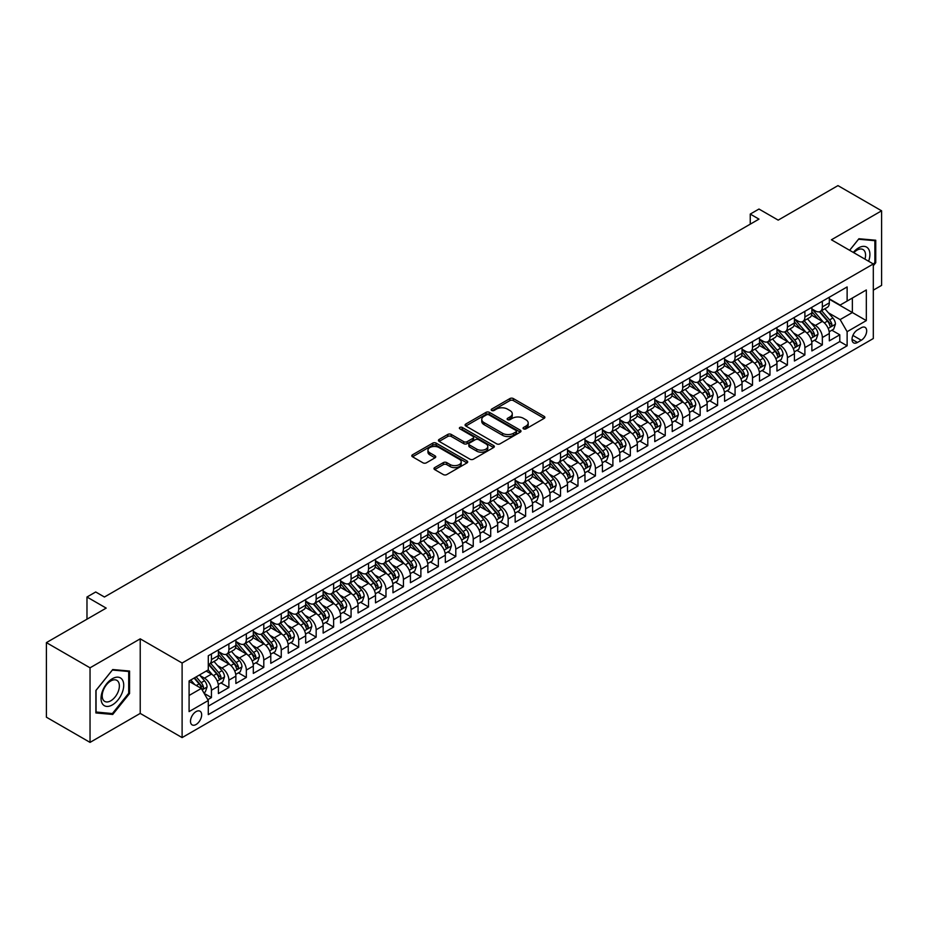 <?xml version="1.0" encoding="UTF-8"?>
<svg xmlns="http://www.w3.org/2000/svg" width="928" height="928" viewBox="0 0 928 928"><rect width="100%" height="100%" fill="white"/><g stroke="black" fill="none" stroke-linecap="round" stroke-linejoin="round"><path stroke-width="1.39" d="M523.566 428.864A1.694 0.974 0 0 0 525.967 428.864L544.168 418.354A2.424 1.404 0 0 0 544.875 417.356A2.424 1.404 0 0 0 544.168 416.37L513.335 398.564A2.424 1.404 0 0 0 509.901 398.564L491.701 409.074A1.694 0.974 0 0 0 491.202 409.77A1.694 0.974 0 0 0 491.701 410.466A1.694 0.974 0 0 0 494.102 410.466L496.457 409.097A7.749 4.478 0 0 1 507.419 409.097L509.994 410.582A7.749 4.478 0 0 1 512.268 413.749A7.749 4.478 0 0 1 509.994 416.916L507.639 418.273A1.694 0.974 0 0 0 507.14 418.969A1.694 0.974 0 0 0 507.639 419.665A1.694 0.974 0 0 0 510.029 419.665L512.395 418.296A7.749 4.478 0 0 1 523.357 418.296L525.921 419.781A7.749 4.478 0 0 1 528.194 422.948A7.749 4.478 0 0 1 525.921 426.114L523.566 427.472A1.694 0.974 0 0 0 523.067 428.168A1.694 0.974 0 0 0 523.566 428.864L523.566 427.472M196.075 724.501A7.9 4.559 120 0 0 201.237 717.541A7.9 4.559 120 0 0 200.019 711.208A7.9 4.559 120 0 0 196.075 711.602A7.9 4.559 120 0 0 190.913 718.562A7.9 4.559 120 0 0 192.119 724.884A7.9 4.559 120 0 0 196.075 724.501M434.698 467.608A2.424 1.404 0 0 0 433.979 468.594A2.424 1.404 0 0 0 434.698 469.591L443.34 474.579A2.424 1.404 0 0 0 446.774 474.579L466.993 462.91A2.424 1.404 0 0 0 467.7 461.924A2.424 1.404 0 0 0 466.993 460.938L436.148 443.132A2.424 1.404 0 0 0 432.726 443.132L412.508 454.801A2.424 1.404 0 0 0 411.8 455.787A2.424 1.404 0 0 0 412.508 456.773L422.959 462.817A2.424 1.404 0 0 0 426.381 462.817L435.035 457.817A2.424 1.404 0 0 0 435.742 456.831A2.424 1.404 0 0 0 435.035 455.834L429.85 452.841A6.484 3.747 0 0 1 427.959 450.196A6.484 3.747 0 0 1 431.961 446.739A6.484 3.747 0 0 1 439.014 447.551L459.325 459.279A6.484 3.747 0 0 1 461.216 461.924A6.484 3.747 0 0 1 457.214 465.38A6.484 3.747 0 0 1 450.15 464.568L446.774 462.62A2.424 1.404 0 0 0 443.34 462.62L434.698 467.608L434.698 469.591M873.306 290.162L881.6 285.383L881.6 210.807L837.961 185.612L778.186 220.133L758.976 209.044L750.253 214.078L758.976 219.124L104.435 597.017L95.712 591.983L86.977 597.017L86.977 619.185M90.039 667.812L90.039 742.388L140.221 713.412L140.221 638.835L90.039 667.812L46.4 642.617L106.186 608.107L86.977 597.017M140.221 638.835L182.108 663.021L873.306 263.97L873.306 338.534L182.108 737.598L182.108 663.021M881.6 210.807L831.418 239.784L873.306 263.97M496.631 443.816A2.424 1.404 0 0 0 500.053 443.816L520.272 432.146A2.424 1.404 0 0 0 520.979 431.16A2.424 1.404 0 0 0 520.272 430.174L489.427 412.368A2.424 1.404 0 0 0 486.005 412.368L465.786 424.038A2.424 1.404 0 0 0 465.079 425.024A2.424 1.404 0 0 0 465.786 426.01L496.631 443.816M460.555 429.223A1.694 0.974 0 0 1 462.272 429.467L462.272 427.448L493.626 445.556A2.424 1.404 0 0 1 494.334 446.542A2.424 1.404 0 0 1 493.626 447.528L473.408 459.198A2.424 1.404 0 0 1 469.986 459.198L439.153 441.392L439.153 439.42A2.424 1.404 0 0 0 438.434 440.406A2.424 1.404 0 0 0 439.153 441.392M439.153 439.42L447.795 434.42A2.424 1.404 0 0 1 451.228 434.42L463.733 441.647A2.424 1.404 0 0 0 467.155 441.647L472.897 438.329A2.424 1.404 0 0 0 473.605 437.343A2.424 1.404 0 0 0 472.897 436.357L459.882 428.829A1.694 0.974 0 0 1 459.383 428.144A1.694 0.974 0 0 1 460.427 427.24A1.694 0.974 0 0 1 462.272 427.448M90.039 742.388L46.4 717.193L46.4 642.617M207.814 699.677L211.433 697.589L204.195 693.413M200.065 675.607L204.45 678.148A9.872 5.696 60 0 1 211.433 690.235L218.416 686.21L218.416 693.564L228.891 687.52L220.945 682.927M217.523 665.538L221.908 668.067A9.872 5.696 60 0 1 228.891 680.154L235.874 676.129L235.874 683.484L246.338 677.44L238.403 672.846M234.981 655.458L239.354 657.987A9.872 5.696 60 0 1 246.338 670.086L253.321 666.049L253.321 673.403L263.796 667.36L255.85 662.778M252.428 645.378L256.812 647.906A9.872 5.696 60 0 1 263.796 660.005L270.779 655.968L270.779 663.334L281.254 657.279L273.308 652.697M269.886 635.309L274.27 637.838A9.872 5.696 60 0 1 281.254 649.925L288.237 645.9L288.237 653.254L298.7 647.21L290.766 642.617M287.344 625.228L291.728 627.757A9.872 5.696 60 0 1 298.7 639.844L305.683 635.819L305.683 643.174L316.158 637.13L308.224 632.548M304.79 615.148L309.175 617.677A9.872 5.696 60 0 1 316.158 629.776L323.141 625.739L323.141 633.093L333.616 627.05L325.67 622.468M322.248 605.068L326.633 607.596A9.872 5.696 60 0 1 333.616 619.695L340.599 615.658L340.599 623.024L351.074 616.969L343.128 612.387M339.706 594.999L344.091 597.528A9.872 5.696 60 0 1 351.074 609.615L358.046 605.59L358.046 612.944L368.52 606.9L360.586 602.307M357.164 584.918L361.537 587.447A9.872 5.696 60 0 1 368.52 599.534L375.504 595.509L375.504 602.864L385.978 596.82L378.032 592.238M374.61 574.838L378.995 577.367A9.872 5.696 60 0 1 385.978 589.466L392.962 585.429L392.962 592.783L403.436 586.74L395.49 582.158M392.068 564.758L396.453 567.298A9.872 5.696 60 0 1 403.436 579.385L410.42 575.36L410.42 582.714L420.883 576.659L412.948 572.077M409.526 554.689L413.911 557.218A9.872 5.696 60 0 1 420.883 569.305L427.866 565.28L427.866 572.634L438.341 566.59L430.395 561.997M426.973 544.608L431.358 547.137A9.872 5.696 60 0 1 438.341 559.236L445.324 555.199L445.324 562.554L455.799 556.51L447.853 551.928M444.431 534.528L448.816 537.057A9.872 5.696 60 0 1 455.799 549.156L462.782 545.119L462.782 552.473L473.245 546.43L465.311 541.848M461.889 524.448L466.274 526.988A9.872 5.696 60 0 1 473.245 539.075L480.228 535.05L480.228 542.404L490.703 536.361L482.769 531.767M479.347 514.379L483.72 516.908A9.872 5.696 60 0 1 490.703 528.995L497.686 524.97L497.686 532.324L508.161 526.28L500.215 521.698M496.793 504.298L501.178 506.827A9.872 5.696 60 0 1 508.161 518.926L515.144 514.889L515.144 522.244L525.619 516.2L517.673 511.618M514.251 494.218L518.636 496.747A9.872 5.696 60 0 1 525.619 508.846L532.591 504.809L532.591 512.175L543.066 506.12L535.131 501.538M531.709 484.149L536.082 486.678A9.872 5.696 60 0 1 543.066 498.765L550.049 494.74L550.049 502.094L560.524 496.051L552.578 491.457M549.156 474.069L553.54 476.598A9.872 5.696 60 0 1 560.524 488.685L567.507 484.66L567.507 492.014L577.982 485.97L570.036 481.388M566.614 463.988L570.998 466.517A9.872 5.696 60 0 1 577.982 478.616L584.965 474.579L584.965 481.934L595.428 475.89L587.494 471.308M584.072 453.908L588.456 456.437A9.872 5.696 60 0 1 595.428 468.536L602.411 464.499L602.411 471.865L612.886 465.81L604.94 461.228M601.518 443.839L605.903 446.368A9.872 5.696 60 0 1 612.886 458.455L619.869 454.43L619.869 461.784L630.344 455.741L622.398 451.147M618.976 433.759L623.361 436.288A9.872 5.696 60 0 1 630.344 448.375L637.327 444.35L637.327 451.704L647.802 445.66L639.856 441.078M636.434 423.678L640.819 426.207A9.872 5.696 60 0 1 647.802 438.306L654.774 434.269L654.774 441.624L665.248 435.58L657.314 430.998M653.892 413.598L658.265 416.138A9.872 5.696 60 0 1 665.248 428.226L672.232 424.2L672.232 431.555L682.706 425.5L674.76 420.918M671.338 403.529L675.723 406.058A9.872 5.696 60 0 1 682.706 418.145L689.69 414.12L689.69 421.474L700.164 415.431L692.218 410.837M688.796 393.449L693.181 395.978A9.872 5.696 60 0 1 700.164 408.076L707.148 404.04L707.148 411.394L717.611 405.35L709.676 400.768M706.254 383.368L710.628 385.897A9.872 5.696 60 0 1 717.611 397.996L724.594 393.959L724.594 401.325L735.069 395.27L727.123 390.688M723.701 373.288L728.086 375.828A9.872 5.696 60 0 1 735.069 387.916L742.052 383.89L742.052 391.245L752.527 385.201L744.581 380.608M741.159 363.219L745.544 365.748A9.872 5.696 60 0 1 752.527 377.835L759.51 373.81L759.51 381.164L769.973 375.121L762.039 370.539M758.617 353.139L763.002 355.668A9.872 5.696 60 0 1 769.973 367.766L776.956 363.73L776.956 371.084L787.431 365.04L779.485 360.458M776.063 343.058L780.448 345.587A9.872 5.696 60 0 1 787.431 357.686L794.414 353.649L794.414 361.015L804.889 354.96L796.943 350.378M793.521 332.99L797.906 335.518A9.872 5.696 60 0 1 804.889 347.606L811.872 343.58L811.872 350.935L822.347 344.891L822.347 337.525A9.872 5.696 -120 0 0 815.364 325.438L810.979 322.909M814.401 340.298L822.347 344.891M218.416 686.21A9.872 5.696 -120 0 0 211.433 674.111L206.202 671.083M235.874 676.129A9.872 5.696 -120 0 0 228.891 664.03L218.092 657.801M253.321 666.049A9.872 5.696 -120 0 0 246.338 653.962L235.55 647.721M270.779 655.968A9.872 5.696 -120 0 0 263.796 643.881L253.008 637.652M288.237 645.9A9.872 5.696 -120 0 0 281.254 633.801L270.454 627.572M305.683 635.819A9.872 5.696 -120 0 0 298.7 623.72L287.912 617.491M323.141 625.739A9.872 5.696 -120 0 0 316.158 613.652L305.37 607.411M340.599 615.658A9.872 5.696 -120 0 0 333.616 603.571L322.816 597.342M358.046 605.59A9.872 5.696 -120 0 0 351.074 593.491L340.274 587.262M375.504 595.509A9.872 5.696 -120 0 0 368.52 583.41L357.732 577.181M392.962 585.429A9.872 5.696 -120 0 0 385.978 573.342L375.179 567.112M410.42 575.36A9.872 5.696 -120 0 0 403.436 563.261L392.637 557.032M427.866 565.28A9.872 5.696 -120 0 0 420.883 553.181L410.095 546.952M445.324 555.199A9.872 5.696 -120 0 0 438.341 543.112L427.553 536.871M462.782 545.119A9.872 5.696 -120 0 0 455.799 533.032L444.999 526.802M480.228 535.05A9.872 5.696 -120 0 0 473.245 522.951L462.457 516.722M497.686 524.97A9.872 5.696 -120 0 0 490.703 512.871L479.915 506.642M515.144 514.889A9.872 5.696 -120 0 0 508.161 502.802L497.362 496.561M532.591 504.809A9.872 5.696 -120 0 0 525.619 492.722L514.82 486.492M550.049 494.74A9.872 5.696 -120 0 0 543.066 482.641L532.278 476.412M567.507 484.66A9.872 5.696 -120 0 0 560.524 472.561L549.724 466.332M584.965 474.579A9.872 5.696 -120 0 0 577.982 462.492L567.182 456.251M602.411 464.499A9.872 5.696 -120 0 0 595.428 452.412L584.64 446.182M619.869 454.43A9.872 5.696 -120 0 0 612.886 442.331L602.098 436.102M637.327 444.35A9.872 5.696 -120 0 0 630.344 432.262L619.544 426.022M654.774 434.269A9.872 5.696 -120 0 0 647.802 422.182L637.002 415.953M672.232 424.2A9.872 5.696 -120 0 0 665.248 412.102L654.46 405.872M689.69 414.12A9.872 5.696 -120 0 0 682.706 402.021L671.907 395.792M707.148 404.04A9.872 5.696 -120 0 0 700.164 391.952L689.365 385.712M724.594 393.959A9.872 5.696 -120 0 0 717.611 381.872L706.823 375.643M742.052 383.89A9.872 5.696 -120 0 0 735.069 371.792L724.269 365.562M759.51 373.81A9.872 5.696 -120 0 0 752.527 361.711L741.727 355.482M776.956 363.73A9.872 5.696 -120 0 0 769.973 351.642L759.185 345.402M794.414 353.649A9.872 5.696 -120 0 0 787.431 341.562L776.643 335.333M811.872 343.58A9.872 5.696 -120 0 0 804.889 331.482L794.09 325.252M861.265 327.758L857.426 329.974A7.656 4.42 120 0 0 852.426 336.713A7.656 4.42 120 0 0 853.598 342.85A7.656 4.42 120 0 0 857.426 342.467L861.265 340.251A7.656 4.42 120 0 0 866.265 333.512A7.656 4.42 120 0 0 865.093 327.375A7.656 4.42 120 0 0 861.265 327.758M189.092 695.478L201.306 688.425L208.29 700.512L208.29 714.618L847.125 345.796L847.125 331.69L840.142 319.592L828.437 312.829M208.29 700.512L189.092 711.602L189.092 680.966L208.29 669.877L208.29 655.771L847.125 286.938L847.125 301.055L866.323 289.965L866.323 320.601L847.125 331.69M218.416 651.537L221.908 653.556A9.872 5.696 60 0 0 226.838 654.043L233.821 650.018A9.872 5.696 -120 0 0 235.874 645.494L235.874 639.844M235.874 641.457L239.354 643.475A9.872 5.696 60 0 0 244.296 643.962L251.279 639.937A9.872 5.696 -120 0 0 253.321 635.413L253.321 629.776M253.321 631.388L256.812 633.395A9.872 5.696 60 0 0 261.754 633.894L268.737 629.857A9.872 5.696 -120 0 0 270.779 625.333L270.779 619.695M270.779 621.308L274.27 623.326A9.872 5.696 60 0 0 279.2 623.813L286.184 619.776A9.872 5.696 -120 0 0 288.237 615.264L288.237 609.615M288.237 611.227L291.728 613.246A9.872 5.696 60 0 0 296.658 613.733L303.642 609.708A9.872 5.696 -120 0 0 305.683 605.184L305.683 599.534M305.683 601.147L309.175 603.165A9.872 5.696 60 0 0 314.116 603.652L321.1 599.627A9.872 5.696 -120 0 0 323.141 595.103L323.141 589.466M323.141 591.078L326.633 593.085A9.872 5.696 60 0 0 331.574 593.584L338.546 589.547A9.872 5.696 -120 0 0 340.599 585.023L340.599 579.385M340.599 580.998L344.091 583.016A9.872 5.696 60 0 0 349.021 583.503L356.004 579.466A9.872 5.696 -120 0 0 358.046 574.954L358.046 569.305M358.046 570.917L361.537 572.936A9.872 5.696 60 0 0 366.479 573.423L373.462 569.398A9.872 5.696 -120 0 0 375.504 564.874L375.504 559.224M375.504 560.848L378.995 562.855A9.872 5.696 60 0 0 383.937 563.342L390.92 559.317A9.872 5.696 -120 0 0 392.962 554.793L392.962 549.156M392.962 550.768L396.453 552.786A9.872 5.696 60 0 0 401.383 553.274L408.366 549.237A9.872 5.696 -120 0 0 410.42 544.724L410.42 539.075M410.42 540.688L413.911 542.706A9.872 5.696 60 0 0 418.841 543.193L425.824 539.156A9.872 5.696 -120 0 0 427.866 534.644L427.866 528.995M427.866 530.607L431.358 532.626A9.872 5.696 60 0 0 436.299 533.113L443.282 529.088A9.872 5.696 -120 0 0 445.324 524.564L445.324 518.926M445.324 520.538L448.816 522.545A9.872 5.696 60 0 0 453.757 523.032L460.729 519.007A9.872 5.696 -120 0 0 462.782 514.483L462.782 508.846M462.782 510.458L466.274 512.476A9.872 5.696 60 0 0 471.204 512.964L478.187 508.927A9.872 5.696 -120 0 0 480.228 504.414L480.228 498.765M480.228 500.378L483.72 502.396A9.872 5.696 60 0 0 488.662 502.883L495.645 498.858A9.872 5.696 -120 0 0 497.686 494.334L497.686 488.685M497.686 490.297L501.178 492.316A9.872 5.696 60 0 0 506.12 492.803L513.091 488.778A9.872 5.696 -120 0 0 515.144 484.254L515.144 478.616M515.144 480.228L518.636 482.235A9.872 5.696 60 0 0 523.566 482.734L530.549 478.697A9.872 5.696 -120 0 0 532.591 474.173L532.591 468.536M532.591 470.148L536.082 472.166A9.872 5.696 60 0 0 541.024 472.654L548.007 468.617A9.872 5.696 -120 0 0 550.049 464.104L550.049 458.455M550.049 460.068L553.54 462.086A9.872 5.696 60 0 0 558.482 462.573L565.465 458.548A9.872 5.696 -120 0 0 567.507 454.024L567.507 448.375M567.507 449.987L570.998 452.006A9.872 5.696 60 0 0 575.928 452.493L582.912 448.468A9.872 5.696 -120 0 0 584.965 443.944L584.965 438.306M584.965 439.918L588.456 441.925A9.872 5.696 60 0 0 593.386 442.424L600.37 438.387A9.872 5.696 -120 0 0 602.411 433.863L602.411 428.226M602.411 429.838L605.903 431.856A9.872 5.696 60 0 0 610.844 432.344L617.828 428.307A9.872 5.696 -120 0 0 619.869 423.794L619.869 418.145M619.869 419.758L623.361 421.776A9.872 5.696 60 0 0 628.302 422.263L635.274 418.238A9.872 5.696 -120 0 0 637.327 413.714L637.327 408.076M637.327 409.689L640.819 411.696A9.872 5.696 60 0 0 645.749 412.183L652.732 408.158A9.872 5.696 -120 0 0 654.774 403.634L654.774 397.996M654.774 399.608L658.265 401.627A9.872 5.696 60 0 0 663.207 402.114L670.19 398.077A9.872 5.696 -120 0 0 672.232 393.565L672.232 387.916M672.232 389.528L675.723 391.546A9.872 5.696 60 0 0 680.665 392.034L687.648 387.997A9.872 5.696 -120 0 0 689.69 383.484L689.69 377.835M689.69 379.448L693.181 381.466A9.872 5.696 60 0 0 698.111 381.953L705.094 377.928A9.872 5.696 -120 0 0 707.148 373.404L707.148 367.766M707.148 369.379L710.628 371.386A9.872 5.696 60 0 0 715.569 371.884L722.552 367.848A9.872 5.696 -120 0 0 724.594 363.324L724.594 357.686M724.594 359.298L728.086 361.317A9.872 5.696 60 0 0 733.027 361.804L740.01 357.767A9.872 5.696 -120 0 0 742.052 353.255L742.052 347.606M742.052 349.218L745.544 351.236A9.872 5.696 60 0 0 750.474 351.724L757.457 347.698A9.872 5.696 -120 0 0 759.51 343.174L759.51 337.525M759.51 339.138L763.002 341.156A9.872 5.696 60 0 0 767.932 341.643L774.915 337.618A9.872 5.696 -120 0 0 776.956 333.094L776.956 327.456M776.956 329.069L780.448 331.076A9.872 5.696 60 0 0 785.39 331.574L792.373 327.538A9.872 5.696 -120 0 0 794.414 323.014L794.414 317.376M794.414 318.988L797.906 321.007A9.872 5.696 60 0 0 802.848 321.494L809.819 317.457A9.872 5.696 -120 0 0 811.872 312.945L811.872 307.296M208.29 706.162L839.794 341.562L839.794 334.811L829.319 340.854L829.319 333.5A9.872 5.696 -120 0 0 822.347 321.401L811.548 315.172M811.872 308.908L815.364 310.926A9.872 5.696 -120 0 0 820.294 311.414A9.872 5.696 -120 0 0 822.347 306.89L822.347 301.252M820.294 311.414L827.277 307.388A9.872 5.696 -120 0 0 829.319 302.864L829.319 297.215M211.433 653.962L211.433 659.599A9.872 5.696 60 0 1 209.392 664.123A9.872 5.696 60 0 1 208.29 664.518M209.392 664.123L216.375 660.086A9.872 5.696 -120 0 0 218.416 655.574L218.416 649.925M228.891 643.881L228.891 649.519A9.872 5.696 60 0 1 226.838 654.043M246.338 633.801L246.338 639.45A9.872 5.696 60 0 1 244.296 643.962M263.796 623.72L263.796 629.37A9.872 5.696 60 0 1 261.754 633.894M281.254 613.652L281.254 619.289A9.872 5.696 60 0 1 279.2 623.813M298.7 603.571L298.7 609.209A9.872 5.696 60 0 1 296.658 613.733M316.158 593.491L316.158 599.14A9.872 5.696 60 0 1 314.116 603.652M333.616 583.41L333.616 589.06A9.872 5.696 60 0 1 331.574 593.584M351.074 573.342L351.074 578.979A9.872 5.696 60 0 1 349.021 583.503M368.52 563.261L368.52 568.899A9.872 5.696 60 0 1 366.479 573.423M385.978 553.181L385.978 558.83A9.872 5.696 60 0 1 383.937 563.342M403.436 543.112L403.436 548.75A9.872 5.696 60 0 1 401.383 553.274M420.883 533.032L420.883 538.669A9.872 5.696 60 0 1 418.841 543.193M438.341 522.951L438.341 528.6A9.872 5.696 60 0 1 436.299 533.113M455.799 512.871L455.799 518.52A9.872 5.696 60 0 1 453.757 523.032M473.245 502.802L473.245 508.44A9.872 5.696 60 0 1 471.204 512.964M490.703 492.722L490.703 498.359A9.872 5.696 60 0 1 488.662 502.883M508.161 482.641L508.161 488.29A9.872 5.696 60 0 1 506.12 492.803M525.619 472.561L525.619 478.21A9.872 5.696 60 0 1 523.566 482.734M543.066 462.492L543.066 468.13A9.872 5.696 60 0 1 541.024 472.654M560.524 452.412L560.524 458.049A9.872 5.696 60 0 1 558.482 462.573M577.982 442.331L577.982 447.98A9.872 5.696 60 0 1 575.928 452.493M595.428 432.251L595.428 437.9A9.872 5.696 60 0 1 593.386 442.424M612.886 422.182L612.886 427.82A9.872 5.696 60 0 1 610.844 432.344M630.344 412.102L630.344 417.751A9.872 5.696 60 0 1 628.302 422.263M647.802 402.021L647.802 407.67A9.872 5.696 60 0 1 645.749 412.183M665.248 391.952L665.248 397.59A9.872 5.696 60 0 1 663.207 402.114M682.706 381.872L682.706 387.51A9.872 5.696 60 0 1 680.665 392.034M700.164 371.792L700.164 377.441A9.872 5.696 60 0 1 698.111 381.953M717.611 361.711L717.611 367.36A9.872 5.696 60 0 1 715.569 371.884M735.069 351.642L735.069 357.28A9.872 5.696 60 0 1 733.027 361.804M752.527 341.562L752.527 347.2A9.872 5.696 60 0 1 750.474 351.724M769.973 331.482L769.973 337.131A9.872 5.696 60 0 1 767.932 341.643M787.431 321.401L787.431 327.05A9.872 5.696 60 0 1 785.39 331.574M804.889 311.332L804.889 316.97A9.872 5.696 60 0 1 802.848 321.494M804.889 347.606L804.889 354.96M787.431 357.686L787.431 365.04M769.973 367.766L769.973 375.121M752.527 377.835L752.527 385.201M735.069 387.916L735.069 395.27M717.611 397.996L717.611 405.35M700.164 408.076L700.164 415.431M682.706 418.145L682.706 425.5M665.248 428.226L665.248 435.58M647.802 438.306L647.802 445.66M630.344 448.375L630.344 455.741M612.886 458.455L612.886 465.81M595.428 468.536L595.428 475.89M577.982 478.616L577.982 485.97M560.524 488.685L560.524 496.051M543.066 498.765L543.066 506.12M525.619 508.846L525.619 516.2M508.161 518.926L508.161 526.28M490.703 528.995L490.703 536.361M473.245 539.075L473.245 546.43M455.799 549.156L455.799 556.51M438.341 559.236L438.341 566.59M420.883 569.305L420.883 576.659M403.436 579.385L403.436 586.74M385.978 589.466L385.978 596.82M368.52 599.534L368.52 606.9M351.074 609.615L351.074 616.969M333.616 619.695L333.616 627.05M316.158 629.776L316.158 637.13M298.7 639.844L298.7 647.21M281.254 649.925L281.254 657.279M263.796 660.005L263.796 667.36M246.338 670.086L246.338 677.44M228.891 680.154L228.891 687.52M211.433 690.235L211.433 697.589M201.306 688.425L189.092 681.372M840.142 319.592L852.368 312.539L852.368 298.027L866.323 289.965M829.319 299.234L866.323 320.601M829.319 298.828L840.142 305.08L847.125 301.055M140.221 713.412L182.108 737.598M750.253 214.078L750.253 224.158M831.859 330.229L839.794 334.811M839.794 341.562L847.125 345.796M873.306 265.744L875.754 262.694L875.754 240.236L858.91 238.74L849.619 250.293M95.886 712.948L112.729 714.456L129.572 693.506L129.572 671.048L112.729 669.54L95.886 690.49L95.886 712.948M874.884 262.195L875.754 262.694M128.702 692.996L129.572 693.506M110.942 713.435L112.729 714.456M524.25 429.096L525.921 428.133A7.749 4.478 0 0 0 528.194 424.966L528.194 422.948M512.268 413.749L512.268 415.767A7.749 4.478 0 0 1 509.994 418.934L508.312 419.897M544.168 416.37L544.168 418.354L513.335 400.583A2.424 1.404 0 0 0 509.901 400.583L492.385 410.698M520.272 430.174L520.272 432.146L489.427 414.375A2.424 1.404 0 0 0 486.005 414.375L465.821 426.033L465.786 424.038M515.991 431.856A1.694 0.974 0 0 0 516.49 431.16A1.694 0.974 0 0 0 515.991 430.464L488.917 414.839A1.694 0.974 0 0 0 486.516 414.839L484.033 416.278A7.749 4.478 0 0 0 481.76 419.433A7.749 4.478 0 0 0 484.033 422.6L502.535 433.283A7.749 4.478 0 0 0 513.509 433.283L515.991 431.856L515.991 433.863A1.694 0.974 0 0 0 516.49 433.179L516.49 431.16M481.76 419.433L481.76 421.451A7.749 4.478 0 0 0 484.033 424.618L484.033 422.6M515.991 433.863L513.509 435.302A7.749 4.478 0 0 1 502.535 435.302L484.033 424.618M439.176 441.415L447.795 436.438L447.795 434.42M473.605 437.343L473.605 439.362A2.424 1.404 0 0 1 472.897 440.348L467.155 443.654A2.424 1.404 0 0 1 463.733 443.654L451.228 436.438A2.424 1.404 0 0 0 447.795 436.438M462.272 429.467L493.592 447.551M476.714 449.14A6.484 3.747 0 0 0 483.778 449.952A6.484 3.747 0 0 0 487.78 446.496A6.484 3.747 0 0 0 485.878 443.839L478.72 439.71A2.424 1.404 0 0 0 475.298 439.71L469.556 443.027A2.424 1.404 0 0 0 468.849 444.013A2.424 1.404 0 0 0 469.556 445.011L476.714 449.14L476.714 451.147A6.484 3.747 0 0 0 483.778 451.959A6.484 3.747 0 0 0 487.78 448.502L487.78 446.496M468.849 444.013L468.849 446.032A2.424 1.404 0 0 0 469.556 447.018L469.556 445.011M476.714 451.147L469.556 447.018M461.216 461.924L461.216 463.942A6.484 3.747 0 0 1 457.214 467.399A6.484 3.747 0 0 1 450.15 466.587L446.774 464.626A2.424 1.404 0 0 0 443.34 464.626L434.722 469.603M427.959 450.196L427.959 452.214A6.484 3.747 0 0 0 429.85 454.859L429.85 452.841M435 457.84L429.85 454.859M466.958 462.933L436.148 445.138A2.424 1.404 0 0 0 432.726 445.138L412.542 456.796M829.18 331.772L833.692 329.162L835.432 324.127A6.542 3.782 -120 0 0 832.88 317.991L824.911 308.757M823.31 322.039L813.856 311.089A18.885 10.904 -120 0 0 811.872 309.024M818.125 318.977L812.835 312.852A15.672 9.048 -120 0 0 811.872 311.796M819.412 311.773L827.474 321.111A6.542 3.782 60 0 1 829.806 325.612C830.792 326.934 831.488 326.528 831.906 324.406A6.542 3.782 -120 0 0 829.574 319.905L821.593 310.671M819.876 311.622L828.553 321.656A3.329 1.926 60 0 1 829.388 322.956L831.906 324.406M829.806 325.612L830.282 326.389M868.62 261.255A16.043 9.268 120 0 0 858.562 247.892A16.043 9.268 120 0 0 853.308 252.416M864.954 259.144A12.145 7.018 120 0 0 863.04 249.551A12.145 7.018 120 0 0 856.973 250.154A12.145 7.018 120 0 0 853.795 252.694M849.654 250.305L858.562 239.238L874.884 240.688L874.884 262.45L873.306 264.41M873.793 240.062L874.884 240.688M122.206 692.671A16.043 9.268 120 0 0 118.053 677.173A16.043 9.268 120 0 0 102.556 690.919A16.043 9.268 120 0 0 106.708 706.417A16.043 9.268 120 0 0 122.206 692.671M118.227 691.546A12.145 7.018 120 0 0 116.858 680.363A12.145 7.018 120 0 0 103.344 690.212A12.145 7.018 120 0 0 104.713 701.394A12.145 7.018 120 0 0 118.227 691.546M96.06 712.101L96.06 690.339L112.381 670.039L128.702 671.489L128.702 693.251L112.381 713.562L95.886 711.996M127.612 670.874L128.702 671.489M811.722 341.852L816.234 339.242L817.974 334.208A6.542 3.782 -120 0 0 815.434 328.06L807.453 318.826M805.852 332.12L796.398 321.169A18.885 10.904 -120 0 0 794.414 319.093M800.667 329.046L795.377 322.921A15.672 9.048 -120 0 0 794.414 321.877M801.954 321.842L810.016 331.192A6.542 3.782 60 0 1 812.348 335.692C813.334 337.003 814.03 336.609 814.448 334.486A6.542 3.782 -120 0 0 812.116 329.974L804.135 320.74M802.43 321.691L811.095 331.725A3.329 1.926 60 0 1 811.93 333.036L814.448 334.486M812.348 335.692L812.824 336.47M794.264 351.921L798.776 349.322L800.528 344.276A6.542 3.782 -120 0 0 797.976 338.14L790.006 328.906M788.406 342.2L778.94 331.25A18.885 10.904 -120 0 0 776.956 329.173M783.22 339.126L777.931 333.001A15.672 9.048 -120 0 0 776.956 331.946M784.496 331.922L792.57 341.26A6.542 3.782 60 0 1 794.902 345.773C795.876 347.084 796.584 346.678 796.99 344.555A6.542 3.782 -120 0 0 794.658 340.054L786.689 330.82M784.972 331.772L793.637 341.806A3.329 1.926 60 0 1 794.484 343.105L796.99 344.555M794.902 345.773L795.377 346.55M776.817 362.001L781.318 359.403L783.07 354.357A6.542 3.782 -120 0 0 780.518 348.22L772.548 338.987M770.948 352.28L761.494 341.33A18.885 10.904 -120 0 0 759.51 339.254M765.762 349.206L760.473 343.082A15.672 9.048 -120 0 0 759.51 342.026M767.038 342.003L775.112 351.341A6.542 3.782 60 0 1 777.444 355.842C778.43 357.164 779.126 356.758 779.532 354.635A6.542 3.782 -120 0 0 777.2 350.134L769.231 340.901M767.514 341.852L776.191 351.886A3.329 1.926 60 0 1 777.026 353.185L779.532 354.635M777.444 355.842L777.919 356.619M759.359 372.082L763.872 369.472L765.612 364.437A6.542 3.782 -120 0 0 763.071 358.289L755.09 349.056M753.49 362.349L744.036 351.399A18.885 10.904 -120 0 0 742.052 349.322M748.304 359.287L743.015 353.15A15.672 9.048 -120 0 0 742.052 352.106M749.592 352.083L757.654 361.421A6.542 3.782 60 0 1 759.986 365.922C760.972 367.244 761.668 366.838 762.085 364.716A6.542 3.782 -120 0 0 759.754 360.203L751.773 350.981M750.068 351.921L758.733 361.966A3.329 1.926 60 0 1 759.568 363.266L762.085 364.716M759.986 365.922L760.461 366.699M741.901 382.162L746.414 379.552L748.154 374.518A6.542 3.782 -120 0 0 745.613 368.37L737.632 359.136M736.043 372.43L726.578 361.479A18.885 10.904 -120 0 0 724.594 359.403M730.846 369.356L725.557 363.231A15.672 9.048 -120 0 0 724.594 362.175M732.134 362.152L740.196 371.49A6.542 3.782 60 0 1 742.528 376.002C743.514 377.313 744.21 376.919 744.627 374.796A6.542 3.782 -120 0 0 742.296 370.284L734.326 361.05M732.61 362.001L741.275 372.035A3.329 1.926 60 0 1 742.122 373.346L744.627 374.796M742.528 376.002L743.015 376.78M724.455 392.231L728.956 389.632L730.707 384.586A6.542 3.782 -120 0 0 728.155 378.45L720.186 369.216M718.585 382.51L709.131 371.56A18.885 10.904 -120 0 0 707.148 369.483M713.4 379.436L708.11 373.311A15.672 9.048 -120 0 0 707.148 372.256M714.676 372.232L722.75 381.57A6.542 3.782 60 0 1 725.081 386.083C726.067 387.394 726.763 386.988 727.169 384.865A6.542 3.782 -120 0 0 724.838 380.364L716.868 371.13M715.152 372.082L723.817 382.116A3.329 1.926 60 0 1 724.664 383.415L727.169 384.865M725.081 386.083L725.557 386.86M706.997 402.311L711.509 399.713L713.249 394.667A6.542 3.782 -120 0 0 710.697 388.53L702.728 379.297M701.127 392.59L691.673 381.64A18.885 10.904 -120 0 0 689.69 379.564M695.942 389.516L690.652 383.392A15.672 9.048 -120 0 0 689.69 382.336M697.23 382.313L705.292 391.651A6.542 3.782 60 0 1 707.623 396.152C708.609 397.474 709.305 397.068 709.723 394.945A6.542 3.782 -120 0 0 707.391 390.444L699.41 381.211M697.705 382.162L706.37 392.196A3.329 1.926 60 0 1 707.206 393.495L709.723 394.945M707.623 396.152L708.099 396.929M689.539 412.392L694.051 409.782L695.791 404.747A6.542 3.782 -120 0 0 693.251 398.599L685.27 389.366M683.681 402.659L674.215 391.709A18.885 10.904 -120 0 0 672.232 389.632M678.484 399.585L673.194 393.46A15.672 9.048 -120 0 0 672.232 392.416M679.772 392.393L687.834 401.731A6.542 3.782 60 0 1 690.165 406.232C691.151 407.554 691.847 407.148 692.265 405.026A6.542 3.782 -120 0 0 689.933 400.513L681.952 391.28M680.247 392.231L688.912 402.276A3.329 1.926 60 0 1 689.748 403.576L692.265 405.026M690.165 406.232L690.641 407.009M672.081 422.46L676.593 419.862L678.345 414.828A6.542 3.782 -120 0 0 675.793 408.68L667.824 399.446M666.223 412.74L656.769 401.789A18.885 10.904 -120 0 0 654.774 399.713M661.038 409.666L655.748 403.541A15.672 9.048 -120 0 0 654.774 402.485M662.314 402.462L670.387 411.8A6.542 3.782 60 0 1 672.719 416.312C673.693 417.623 674.401 417.229 674.807 415.106A6.542 3.782 -120 0 0 672.475 410.594L664.506 401.36M662.789 402.311L671.454 412.345A3.329 1.926 60 0 1 672.301 413.656L674.807 415.106M672.719 416.312L673.194 417.09M654.634 432.541L659.147 429.942L660.887 424.896A6.542 3.782 -120 0 0 658.335 418.76L650.366 409.526M648.765 422.82L639.311 411.87A18.885 10.904 -120 0 0 637.327 409.793M643.58 419.746L638.29 413.621A15.672 9.048 -120 0 0 637.327 412.566M644.867 412.542L652.929 421.88A6.542 3.782 60 0 1 655.261 426.393C656.247 427.704 656.943 427.298 657.36 425.175A6.542 3.782 -120 0 0 655.017 420.674L647.048 411.44M645.331 412.392L654.008 422.426A3.329 1.926 60 0 1 654.843 423.725L657.36 425.175M655.261 426.393L655.736 427.158M637.176 442.621L641.689 440.011L643.429 434.977A6.542 3.782 -120 0 0 640.888 428.84L632.908 419.607M631.307 432.9L621.853 421.95A18.885 10.904 -120 0 0 619.869 419.874M626.122 429.826L620.832 423.702A15.672 9.048 -120 0 0 619.869 422.646M627.409 422.623L635.471 431.961A6.542 3.782 60 0 1 637.803 436.462C638.789 437.784 639.485 437.378 639.902 435.255A6.542 3.782 -120 0 0 637.571 430.754L629.59 421.521M627.885 422.472L636.55 432.506A3.329 1.926 60 0 1 637.385 433.805L639.902 435.255M637.803 436.462L638.278 437.239M619.718 452.702L624.231 450.092L625.982 445.057A6.542 3.782 -120 0 0 623.43 438.909L615.45 429.676M613.86 442.969L604.395 432.019A18.885 10.904 -120 0 0 602.411 429.942M608.675 439.895L603.386 433.77A15.672 9.048 -120 0 0 602.411 432.726M609.951 432.692L618.025 442.041A6.542 3.782 60 0 1 620.356 446.542C621.331 447.853 622.038 447.458 622.444 445.336A6.542 3.782 -120 0 0 620.113 440.823L612.144 431.59M610.427 432.541L619.092 442.575A3.329 1.926 60 0 1 619.939 443.886L622.444 445.336M620.356 446.542L620.832 447.319M602.272 462.77L606.773 460.172L608.524 455.126A6.542 3.782 -120 0 0 605.972 448.99L598.003 439.756M596.402 453.05L586.948 442.099A18.885 10.904 -120 0 0 584.965 440.023M591.217 449.976L585.928 443.851A15.672 9.048 -120 0 0 584.965 442.795M592.493 442.772L600.567 452.11A6.542 3.782 60 0 1 602.898 456.622C603.884 457.933 604.58 457.527 604.986 455.416A6.542 3.782 -120 0 0 602.655 450.904L594.686 441.67M592.969 442.621L601.646 452.655A3.329 1.926 60 0 1 602.481 453.966L604.986 455.416M602.898 456.622L603.374 457.4M584.814 472.851L589.326 470.252L591.066 465.206A6.542 3.782 -120 0 0 588.526 459.07L580.545 449.836M578.944 463.13L569.49 452.18A18.885 10.904 -120 0 0 567.507 450.103M573.759 460.056L568.47 453.931A15.672 9.048 -120 0 0 567.507 452.876M575.047 452.852L583.109 462.19A6.542 3.782 60 0 1 585.44 466.703C586.426 468.014 587.122 467.608 587.54 465.485A6.542 3.782 -120 0 0 585.208 460.984L577.228 451.75M575.522 452.702L584.188 462.736A3.329 1.926 60 0 1 585.023 464.035L587.54 465.485M585.44 466.703L585.916 467.468M567.356 482.931L571.868 480.321L573.608 475.287A6.542 3.782 -120 0 0 571.068 469.139L563.087 459.917M561.498 473.199L552.032 462.248A18.885 10.904 -120 0 0 550.049 460.172M556.301 470.136L551.012 464.012A15.672 9.048 -120 0 0 550.049 462.956M557.589 462.933L565.651 472.271A6.542 3.782 60 0 1 567.982 476.772C568.968 478.094 569.664 477.688 570.082 475.565A6.542 3.782 -120 0 0 567.75 471.064L559.77 461.831M558.064 462.782L566.73 472.816A3.329 1.926 60 0 1 567.576 474.115L570.082 475.565M567.982 476.772L568.458 477.549M549.91 493.012L554.41 490.402L556.162 485.367A6.542 3.782 -120 0 0 553.61 479.219L545.641 469.986M544.04 483.279L534.586 472.329A18.885 10.904 -120 0 0 532.591 470.252M538.855 480.205L533.565 474.08A15.672 9.048 -120 0 0 532.591 473.036M540.131 473.002L548.204 482.351A6.542 3.782 60 0 1 550.536 486.852C551.522 488.163 552.218 487.768 552.624 485.646A6.542 3.782 -120 0 0 550.292 481.133L542.323 471.9M540.606 472.851L549.272 482.885A3.329 1.926 60 0 1 550.118 484.196L552.624 485.646M550.536 486.852L551.012 487.629M532.452 503.08L536.964 500.482L538.704 495.436A6.542 3.782 -120 0 0 536.152 489.3L528.183 480.066M526.582 493.36L517.128 482.409A18.885 10.904 -120 0 0 515.144 480.333M521.397 490.286L516.107 484.161A15.672 9.048 -120 0 0 515.144 483.105M522.684 483.082L530.746 492.42A6.542 3.782 60 0 1 533.078 496.932C534.064 498.243 534.76 497.837 535.178 495.714A6.542 3.782 -120 0 0 532.846 491.214L524.865 481.98M523.16 482.931L531.825 492.965A3.329 1.926 60 0 1 532.66 494.264L535.178 495.714M533.078 496.932L533.554 497.71M514.994 513.161L519.506 510.562L521.246 505.516A6.542 3.782 -120 0 0 518.706 499.38L510.725 490.146M509.136 503.44L499.67 492.49A18.885 10.904 -120 0 0 497.686 490.413M503.939 500.366L498.649 494.241A15.672 9.048 -120 0 0 497.686 493.186M505.226 493.162L513.288 502.5A6.542 3.782 60 0 1 515.62 507.001C516.606 508.324 517.302 507.918 517.72 505.795A6.542 3.782 -120 0 0 515.388 501.294L507.407 492.06M505.702 493.012L514.367 503.046A3.329 1.926 60 0 1 515.202 504.345L517.72 505.795M515.62 507.001L516.096 507.778M497.536 523.241L502.048 520.631L503.8 515.597A6.542 3.782 -120 0 0 501.248 509.449L493.278 500.215M491.678 513.509L482.212 502.558A18.885 10.904 -120 0 0 480.228 500.482M486.492 510.435L481.203 504.31A15.672 9.048 -120 0 0 480.228 503.266M487.768 503.243L495.842 512.581A6.542 3.782 60 0 1 498.174 517.082C499.148 518.404 499.856 517.998 500.262 515.875A6.542 3.782 -120 0 0 497.93 511.363L489.961 502.129M488.244 503.08L496.909 513.126A3.329 1.926 60 0 1 497.756 514.425L500.262 515.875M498.174 517.082L498.649 517.859M480.089 533.322L484.602 530.712L486.342 525.677A6.542 3.782 -120 0 0 483.79 519.529L475.82 510.296M474.22 523.589L464.766 512.639A18.885 10.904 -120 0 0 462.782 510.562M469.034 520.515L463.745 514.39A15.672 9.048 -120 0 0 462.782 513.335M470.322 513.312L478.384 522.65A6.542 3.782 60 0 1 480.716 527.162C481.702 528.473 482.398 528.078 482.815 525.956A6.542 3.782 -120 0 0 480.472 521.443L472.503 512.21M470.786 513.161L479.463 523.195A3.329 1.926 60 0 1 480.298 524.506L482.815 525.956M480.716 527.162L481.191 527.939M462.631 543.39L467.144 540.792L468.884 535.746A6.542 3.782 -120 0 0 466.343 529.61L458.362 520.376M456.762 533.67L447.308 522.719A18.885 10.904 -120 0 0 445.324 520.643M451.576 530.596L446.287 524.471A15.672 9.048 -120 0 0 445.324 523.415M452.864 523.392L460.926 532.73A6.542 3.782 60 0 1 463.258 537.242C464.244 538.553 464.94 538.147 465.357 536.024A6.542 3.782 -120 0 0 463.026 531.524L455.045 522.29M453.34 523.241L462.005 533.275A3.329 1.926 60 0 1 462.84 534.574L465.357 536.024M463.258 537.242L463.733 538.008M445.173 553.471L449.686 550.861L451.437 545.826A6.542 3.782 -120 0 0 448.885 539.69L440.904 530.456M439.315 543.75L429.85 532.8A18.885 10.904 -120 0 0 427.866 530.723M434.13 540.676L428.84 534.551A15.672 9.048 -120 0 0 427.866 533.496M435.406 533.472L443.468 542.81A6.542 3.782 60 0 1 445.811 547.311C446.786 548.634 447.482 548.228 447.899 546.105A6.542 3.782 -120 0 0 445.568 541.604L437.598 532.37M435.882 533.322L444.547 543.356A3.329 1.926 60 0 1 445.394 544.655L447.899 546.105M445.811 547.311L446.287 548.088M427.727 563.551L432.228 560.941L433.979 555.907A6.542 3.782 -120 0 0 431.427 549.759L423.458 540.525M421.857 553.819L412.403 542.868A18.885 10.904 -120 0 0 410.42 540.792M416.672 550.745L411.382 544.62A15.672 9.048 -120 0 0 410.42 543.576M417.948 543.553L426.022 552.891A6.542 3.782 60 0 1 428.353 557.392C429.339 558.714 430.035 558.308 430.441 556.185A6.542 3.782 -120 0 0 428.11 551.673L420.14 542.439M418.424 543.39L427.1 553.424A3.329 1.926 60 0 1 427.936 554.735L430.441 556.185M428.353 557.392L428.829 558.169M410.269 573.62L414.781 571.022L416.521 565.987A6.542 3.782 -120 0 0 413.981 559.839L406 550.606M404.399 563.899L394.945 552.949A18.885 10.904 -120 0 0 392.962 550.872M399.214 560.825L393.924 554.7A15.672 9.048 -120 0 0 392.962 553.645M400.502 553.622L408.564 562.96A6.542 3.782 60 0 1 410.895 567.472C411.881 568.783 412.577 568.377 412.995 566.266A6.542 3.782 -120 0 0 410.663 561.753L402.682 552.52M400.977 553.471L409.642 563.505A3.329 1.926 60 0 1 410.478 564.816L412.995 566.266M410.895 567.472L411.371 568.249M392.811 583.7L397.323 581.102L399.063 576.056A6.542 3.782 -120 0 0 396.523 569.92L388.542 560.686M386.953 573.98L377.487 563.029A18.885 10.904 -120 0 0 375.504 560.953M381.756 570.906L376.466 564.781A15.672 9.048 -120 0 0 375.504 563.725M383.044 563.702L391.106 573.04A6.542 3.782 60 0 1 393.437 577.552C394.423 578.863 395.119 578.457 395.537 576.334A6.542 3.782 -120 0 0 393.205 571.834L385.224 562.6M383.519 563.551L392.184 573.585A3.329 1.926 60 0 1 393.02 574.884L395.537 576.334M393.437 577.552L393.913 578.318M375.364 593.781L379.865 591.171L381.617 586.136A6.542 3.782 -120 0 0 379.065 580L371.096 570.766M369.495 584.06L360.041 573.11A18.885 10.904 -120 0 0 358.046 571.033M364.31 580.986L359.02 574.861A15.672 9.048 -120 0 0 358.046 573.806M365.586 573.782L373.659 583.12A6.542 3.782 60 0 1 375.991 587.621C376.965 588.944 377.673 588.538 378.079 586.415A6.542 3.782 -120 0 0 375.747 581.914L367.778 572.68M366.061 573.632L374.726 583.666A3.329 1.926 60 0 1 375.573 584.965L378.079 586.415M375.991 587.621L376.466 588.398M357.906 603.861L362.419 601.251L364.159 596.217A6.542 3.782 -120 0 0 361.607 590.069L353.638 580.835M352.037 594.129L342.583 583.178A18.885 10.904 -120 0 0 340.599 581.102M346.852 591.055L341.562 584.93A15.672 9.048 -120 0 0 340.599 583.886M348.139 583.851L356.201 593.201A6.542 3.782 60 0 1 358.533 597.702C359.519 599.012 360.215 598.618 360.632 596.495A6.542 3.782 -120 0 0 358.301 591.983L350.32 582.749M348.615 583.7L357.28 593.734A3.329 1.926 60 0 1 358.115 595.045L360.632 596.495M358.533 597.702L359.008 598.479M340.448 613.93L344.961 611.332L346.701 606.286A6.542 3.782 -120 0 0 344.16 600.149L336.18 590.916M334.579 604.209L325.125 593.259A18.885 10.904 -120 0 0 323.141 591.182M329.394 601.135L324.104 595.01A15.672 9.048 -120 0 0 323.141 593.955M330.681 593.932L338.743 603.27A6.542 3.782 60 0 1 341.075 607.782C342.061 609.093 342.757 608.687 343.174 606.576A6.542 3.782 -120 0 0 340.843 602.063L332.862 592.83M331.157 593.781L339.822 603.815A3.329 1.926 60 0 1 340.657 605.126L343.174 606.576M341.075 607.782L341.55 608.559M322.99 624.01L327.503 621.412L329.254 616.366A6.542 3.782 -120 0 0 326.702 610.23L318.733 600.996M317.132 614.29L307.667 603.339A18.885 10.904 -120 0 0 305.683 601.263M311.947 611.216L306.658 605.091A15.672 9.048 -120 0 0 305.683 604.035M313.223 604.012L321.297 613.35A6.542 3.782 60 0 1 323.628 617.851C324.603 619.173 325.31 618.767 325.716 616.644A6.542 3.782 -120 0 0 323.385 612.144L315.416 602.91M313.699 603.861L322.364 613.895A3.329 1.926 60 0 1 323.211 615.194L325.716 616.644M323.628 617.851L324.104 618.628M305.544 634.091L310.056 631.481L311.796 626.446A6.542 3.782 -120 0 0 309.244 620.298L301.275 611.065M299.674 624.358L290.22 613.408A18.885 10.904 -120 0 0 288.237 611.332M294.489 621.296L289.2 615.171A15.672 9.048 -120 0 0 288.237 614.116M295.765 614.092L303.839 623.43A6.542 3.782 60 0 1 306.17 627.931C307.156 629.254 307.852 628.848 308.258 626.725A6.542 3.782 -120 0 0 305.927 622.224L297.958 612.99M296.241 613.942L304.918 623.976A3.329 1.926 60 0 1 305.753 625.275L308.258 626.725M306.17 627.931L306.646 628.708M288.086 644.171L292.598 641.561L294.338 636.527A6.542 3.782 -120 0 0 291.798 630.379L283.817 621.145M282.216 634.439L272.762 623.488A18.885 10.904 -120 0 0 270.779 621.412M277.031 631.365L271.742 625.24A15.672 9.048 -120 0 0 270.779 624.184M278.319 624.161L286.381 633.499A6.542 3.782 60 0 1 288.712 638.012C289.698 639.322 290.394 638.928 290.812 636.805A6.542 3.782 -120 0 0 288.48 632.293L280.5 623.059M278.794 624.01L287.46 634.044A3.329 1.926 60 0 1 288.295 635.355L290.812 636.805M288.712 638.012L289.188 638.789M270.628 654.24L275.14 651.642L276.892 646.596A6.542 3.782 -120 0 0 274.34 640.459L266.359 631.226M264.77 644.519L255.304 633.569A18.885 10.904 -120 0 0 253.321 631.492M259.585 641.445L254.284 635.32A15.672 9.048 -120 0 0 253.321 634.265M260.861 634.242L268.923 643.58A6.542 3.782 60 0 1 271.266 648.092C272.24 649.403 272.936 648.997 273.354 646.874A6.542 3.782 -120 0 0 271.022 642.373L263.053 633.14M261.336 634.091L270.002 644.125A3.329 1.926 60 0 1 270.848 645.424L273.354 646.874M271.266 648.092L271.742 648.869M253.182 664.32L257.682 661.722L259.434 656.676A6.542 3.782 -120 0 0 256.882 650.54L248.913 641.306M247.312 654.6L237.858 643.649A18.885 10.904 -120 0 0 235.874 641.573M242.127 651.526L236.837 645.401A15.672 9.048 -120 0 0 235.874 644.345M243.403 644.322L251.476 653.66A6.542 3.782 60 0 1 253.808 658.161C254.794 659.483 255.49 659.077 255.896 656.954A6.542 3.782 -120 0 0 253.564 652.454L245.595 643.22M243.878 644.171L252.544 654.205A3.329 1.926 60 0 1 253.39 655.504L255.896 656.954M253.808 658.161L254.284 658.938M235.724 674.401L240.236 671.791L241.976 666.756A6.542 3.782 -120 0 0 239.436 660.608L231.455 651.375M229.854 664.668L220.4 653.718A18.885 10.904 -120 0 0 218.416 651.642M224.669 661.594L219.379 655.47A15.672 9.048 -120 0 0 218.416 654.426M225.956 654.402L234.018 663.74A6.542 3.782 60 0 1 236.35 668.241C237.336 669.564 238.032 669.158 238.45 667.035A6.542 3.782 -120 0 0 236.118 662.522L228.137 653.289M226.432 654.24L235.097 664.286A3.329 1.926 60 0 1 235.932 665.585L238.45 667.035M236.35 668.241L236.826 669.018M218.266 684.47L222.778 681.871L224.518 676.837A6.542 3.782 -120 0 0 221.978 670.689L213.997 661.455M212.408 674.749L208.232 669.912M207.211 671.675L206.538 670.886M208.498 664.471L216.56 673.809A6.542 3.782 60 0 1 218.892 678.322C219.878 679.632 220.574 679.238 220.992 677.115A6.542 3.782 -120 0 0 218.66 672.603L210.679 663.369M208.974 664.32L217.639 674.354A3.329 1.926 60 0 1 218.474 675.665L220.992 677.115M218.892 678.322L219.368 679.099M203.835 692.81L205.32 691.952L207.072 686.906A6.542 3.782 -120 0 0 204.52 680.769L199.497 674.958M194.81 684.667L190.774 679.992M189.764 681.755L189.092 680.978M194.091 678.078L199.114 683.89A6.542 3.782 60 0 1 201.446 688.402C202.42 689.713 203.128 689.307 203.534 687.184A6.542 3.782 -120 0 0 201.202 682.683L196.179 676.872M194.497 677.846L200.181 684.435A3.329 1.926 60 0 1 201.028 685.734L203.534 687.184M201.446 688.402L201.921 689.168M204.45 678.148L211.433 674.111M221.908 668.067L228.891 664.03M239.354 657.987L246.338 653.962M256.812 647.906L263.796 643.881M274.27 637.838L281.254 633.801M291.728 627.757L298.7 623.72M309.175 617.677L316.158 613.652M326.633 607.596L333.616 603.571M344.091 597.528L351.074 593.491M361.537 587.447L368.52 583.41M378.995 577.367L385.978 573.342M396.453 567.298L403.436 563.261M413.911 557.218L420.883 553.181M431.358 547.137L438.341 543.112M448.816 537.057L455.799 533.032M466.274 526.988L473.245 522.951M483.72 516.908L490.703 512.871M501.178 506.827L508.161 502.802M518.636 496.747L525.619 492.722M536.082 486.678L543.066 482.641M553.54 476.598L560.524 472.561M570.998 466.517L577.982 462.492M588.456 456.437L595.428 452.412M605.903 446.368L612.886 442.331M623.361 436.288L630.344 432.262M640.819 426.207L647.802 422.182M658.265 416.138L665.248 412.102M675.723 406.058L682.706 402.021M693.181 395.978L700.164 391.952M710.628 385.897L717.611 381.872M728.086 375.828L735.069 371.792M745.544 365.748L752.527 361.711M763.002 355.668L769.973 351.642M780.448 345.587L787.431 341.562M797.906 335.518L804.889 331.482M815.364 325.438L822.347 321.401M822.347 306.89L829.319 302.864M211.433 659.599L218.416 655.574M228.891 649.519L235.874 645.494M246.338 639.45L253.321 635.413M263.796 629.37L270.779 625.333M281.254 619.289L288.237 615.264M298.7 609.209L305.683 605.184M316.158 599.14L323.141 595.103M333.616 589.06L340.599 585.023M351.074 578.979L358.046 574.954M368.52 568.899L375.504 564.874M385.978 558.83L392.962 554.793M403.436 548.75L410.42 544.724M420.883 538.669L427.866 534.644M438.341 528.6L445.324 524.564M455.799 518.52L462.782 514.483M473.245 508.44L480.228 504.414M490.703 498.359L497.686 494.334M508.161 488.29L515.144 484.254M525.619 478.21L532.591 474.173M543.066 468.13L550.049 464.104M560.524 458.049L567.507 454.024M577.982 447.98L584.965 443.944M595.428 437.9L602.411 433.863M612.886 427.82L619.869 423.794M630.344 417.751L637.327 413.714M647.802 407.67L654.774 403.634M665.248 397.59L672.232 393.565M682.706 387.51L689.69 383.484M700.164 377.441L707.148 373.404M717.611 367.36L724.594 363.324M735.069 357.28L742.052 353.255M752.527 347.2L759.51 343.174M769.973 337.131L776.956 333.094M787.431 327.05L794.414 323.014M804.889 316.97L811.872 312.945M822.347 337.525L829.319 333.5M852.89 335.414L861.265 340.251M852.02 339.346L857.426 342.467M525.921 428.133L525.921 426.114M507.639 419.665L507.639 418.273M509.994 418.934L509.994 416.916M491.701 410.466L491.701 409.074M509.901 400.583L509.901 398.564M513.335 400.583L513.335 398.564M486.005 414.375L486.005 412.368M489.427 414.375L489.427 412.368M502.535 435.302L502.535 433.283M513.509 435.302L513.509 433.283M451.228 436.438L451.228 434.42M463.733 443.654L463.733 441.647M467.155 443.654L467.155 441.647M472.897 440.348L472.897 438.329M493.626 447.528L493.626 445.556M443.34 464.626L443.34 462.62M446.774 464.626L446.774 462.62M450.15 466.587L450.15 464.568M435.035 457.817L435.035 455.834M412.508 456.773L412.508 454.801M432.726 445.138L432.726 443.132M436.148 445.138L436.148 443.132M466.993 462.91L466.993 460.938M828.182 328.419L835.386 324.255M813.856 311.089L814.749 310.578M829.574 319.905L832.88 317.991M824.354 322.909L827.474 321.111M810.724 338.488L817.939 334.335M796.398 321.169L797.303 320.647M812.116 329.974L815.434 328.06M806.896 332.99L810.016 331.192M793.266 348.568L800.481 344.404M778.94 331.25L779.845 330.728M794.658 340.054L797.976 338.14M789.45 343.07L792.57 341.26M775.82 358.649L783.023 354.484M761.494 341.33L762.387 340.808M777.2 350.134L780.518 348.22M771.992 353.139L775.112 351.341M758.362 368.729L765.565 364.565M744.036 351.399L744.94 350.888M759.754 360.203L763.071 358.289M754.534 363.219L757.654 361.421M740.904 378.798L748.119 374.645M726.578 361.479L727.482 360.957M742.296 370.284L745.613 368.37M737.076 373.3L740.196 371.49M723.457 388.878L730.661 384.714M709.131 371.56L710.024 371.038M724.838 380.364L728.155 378.45M719.629 383.368L722.75 381.57M705.999 398.959L713.203 394.794M691.673 381.64L692.566 381.118M707.391 390.444L710.697 388.53M702.171 393.449L705.292 391.651M688.541 409.039L695.756 404.875M674.215 391.709L675.12 391.198M689.933 400.513L693.251 398.599M684.713 403.529L687.834 401.731M671.083 419.108L678.298 414.944M656.769 401.789L657.662 401.267M672.475 410.594L675.793 408.68M667.267 413.61L670.387 411.8M653.637 429.188L660.84 425.024M639.311 411.87L640.204 411.348M655.017 420.674L658.335 418.76M649.809 423.678L652.929 421.88M636.179 439.269L643.394 435.104M621.853 421.95L622.758 421.428M637.571 430.754L640.888 428.84M632.351 433.759L635.471 431.961M618.721 449.349L625.936 445.185M604.395 432.019L605.3 431.508M620.113 440.823L623.43 438.909M614.904 443.839L618.025 442.041M601.274 459.418L608.478 455.254M586.948 442.099L587.842 441.577M602.655 450.904L605.972 448.99M597.446 453.92L600.567 452.11M583.816 469.498L591.02 465.334M569.49 452.18L570.384 451.658M585.208 460.984L588.526 459.07M579.988 463.988L583.109 462.19M566.358 479.579L573.574 475.414M552.032 462.248L552.937 461.738M567.75 471.064L571.068 469.139M562.53 474.069L565.651 472.271M548.912 489.648L556.116 485.495M534.586 472.329L535.479 471.807M550.292 481.133L553.61 479.219M545.084 484.149L548.204 482.351M531.454 499.728L538.658 495.564M517.128 482.409L518.021 481.887M532.846 491.214L536.152 489.3M527.626 494.23L530.746 492.42M513.996 509.808L521.211 505.644M499.67 492.49L500.575 491.968M515.388 501.294L518.706 499.38M510.168 504.298L513.288 502.5M496.538 519.889L503.753 515.724M482.212 502.558L483.117 502.048M497.93 511.363L501.248 509.449M492.722 514.379L495.842 512.581M479.092 529.958L486.295 525.805M464.766 512.639L465.659 512.117M480.472 521.443L483.79 519.529M475.264 524.459L478.384 522.65M461.634 540.038L468.849 535.874M447.308 522.719L448.212 522.197M463.026 531.524L466.343 529.61M457.806 534.528L460.926 532.73M444.176 550.118L451.391 545.954M429.85 532.8L430.754 532.278M445.568 541.604L448.885 539.69M440.359 544.608L443.468 542.81M426.729 560.199L433.933 556.034M412.403 542.868L413.296 542.358M428.11 551.673L431.427 549.759M422.901 554.689L426.022 552.891M409.271 570.268L416.475 566.103M394.945 552.949L395.838 552.427M410.663 561.753L413.981 559.839M405.443 564.769L408.564 562.96M391.813 580.348L399.028 576.184M377.487 563.029L378.392 562.507M393.205 571.834L396.523 569.92M387.985 574.838L391.106 573.04M374.367 590.428L381.57 586.264M360.041 573.11L360.934 572.588M375.747 581.914L379.065 580M370.539 584.918L373.659 583.12M356.909 600.497L364.112 596.344M342.583 583.178L343.476 582.656M358.301 591.983L361.607 590.069M353.081 594.999L356.201 593.201M339.451 610.578L346.666 606.413M325.125 593.259L326.03 592.737M340.843 602.063L344.16 600.149M335.623 605.079L338.743 603.27M321.993 620.658L329.208 616.494M307.667 603.339L308.572 602.817M323.385 612.144L326.702 610.23M318.176 615.148L321.297 613.35M304.546 630.738L311.75 626.574M290.22 613.408L291.114 612.898M305.927 622.224L309.244 620.298M300.718 625.228L303.839 623.43M287.088 640.807L294.304 636.654M272.762 623.488L273.667 622.966M288.48 632.293L291.798 630.379M283.26 635.309L286.381 633.499M269.63 650.888L276.846 646.723M255.304 633.569L256.209 633.047M271.022 642.373L274.34 640.459M265.814 645.389L268.923 643.58M252.184 660.968L259.388 656.804M237.858 643.649L238.751 643.127M253.564 652.454L256.882 650.54M248.356 655.458L251.476 653.66M234.726 671.048L241.93 666.884M220.4 653.718L221.293 653.208M236.118 662.522L239.436 660.608M230.898 665.538L234.018 663.74M217.268 681.117L224.483 676.953M218.66 672.603L221.978 670.689M213.44 675.619L216.56 673.809M202.142 689.852L207.025 687.033M201.202 682.683L204.52 680.769M196.284 685.525L199.114 683.89"/></g></svg>
